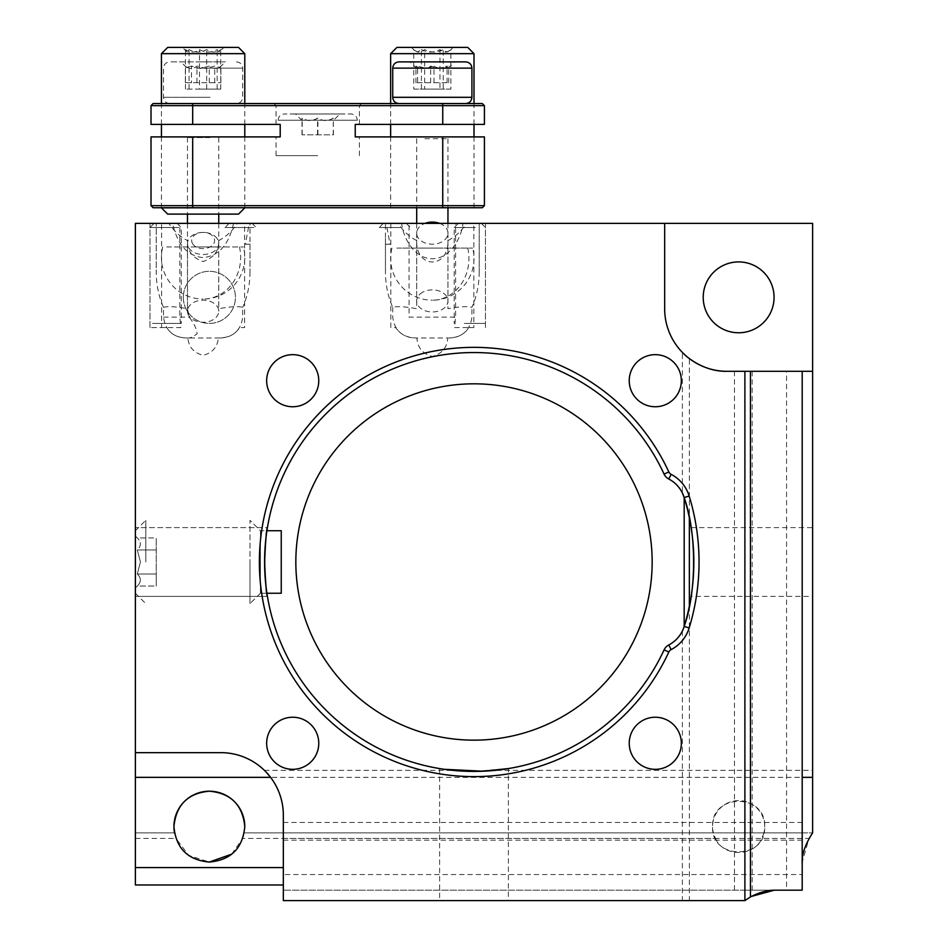 <?xml version="1.0" encoding="UTF-8"?>
<svg xmlns="http://www.w3.org/2000/svg" width="948" height="948" viewBox="0 0 948 948"><rect width="100%" height="100%" fill="white"/><g stroke="black" fill="none" stroke-linecap="round" stroke-linejoin="round"><path stroke-width="0.71" stroke-dasharray="4.74 3.56" d="M183.32 297.352A26.046 26.046 0 0 1 209.366 271.306A26.046 26.046 0 0 1 235.412 297.352A26.046 26.046 0 0 1 209.366 323.398A26.046 26.046 0 0 1 183.32 297.352A26.046 26.046 0 0 1 209.366 271.306A26.046 26.046 0 0 1 235.412 297.352A26.046 26.046 0 0 1 209.366 323.398A26.046 26.046 0 0 1 183.32 297.352M691.128 596.375C692.04 594.337 692.941 582.878 693.841 561.986A219.841 219.841 0 0 1 684.183 626.427A219.841 219.841 0 0 0 693.841 561.986C692.941 541.118 692.04 529.659 691.128 527.609C692.04 529.648 692.941 541.107 693.841 561.986C692.941 582.878 692.04 594.337 691.128 596.375L812.614 596.375L812.614 527.609L812.614 596.375M691.128 527.609L812.614 527.609M774.066 297.352A35.42 35.42 0 0 0 738.634 261.921A35.42 35.42 0 0 0 703.215 297.352A35.42 35.42 0 0 0 738.634 332.772A35.42 35.42 0 0 0 774.066 297.352M267.419 596.375L135.386 596.375L135.386 527.609L135.386 596.375L135.386 527.609L135.386 596.375L267.419 596.375C264.338 598.496 264.326 525.488 267.419 527.609L135.386 527.609L267.419 527.609C266.471 529.636 265.523 541.095 264.587 561.986C265.523 582.854 266.471 594.313 267.419 596.375C264.326 598.461 264.338 525.453 267.419 527.609M231.644 854.172L242.759 838.447L715.432 838.447L713.358 832.877L244.228 832.877L713.358 832.877A26.046 26.046 0 0 1 712.588 826.62C711.036 793.002 766.221 792.99 764.68 826.62C766.482 860.215 710.822 860.18 712.588 826.62A26.046 26.046 0 0 1 738.634 800.574A26.046 26.046 0 0 1 763.922 832.877L812.614 832.877L763.922 832.877L761.848 838.447L808.964 838.447L802.233 862.17M266.246 772.217L270.595 777.348L802.198 777.348M264.421 770.369L453.132 770.369C459.531 771.636 488.445 771.636 494.868 770.369L812.614 770.369L812.614 777.348L812.614 770.369M283.334 874.554L283.334 815.162L283.334 890.184L283.334 867.574L283.334 874.554L802.198 874.554L802.198 864.138L802.198 890.184L744.891 890.184L802.198 890.184L802.198 832.877L802.198 890.184L283.334 890.184L786.567 890.184L786.567 371.32L727.175 371.32L786.567 371.32M494.868 770.369C488.493 771.636 459.496 771.636 453.132 770.369M684.776 624.448A219.841 219.841 0 0 1 684.183 626.427A31.26 31.26 0 0 1 668.743 644.984A31.26 31.26 0 0 0 684.183 626.427A31.26 31.26 0 0 1 668.743 644.984A10.416 10.416 0 0 0 664.098 649.854A10.416 10.416 0 0 1 668.743 644.984A10.416 10.416 0 0 0 664.098 649.854A209.413 209.413 0 0 1 344.29 726.405A209.413 209.413 0 0 1 344.29 397.567A209.413 209.413 0 0 1 664.098 474.119A209.413 209.413 0 0 0 264.587 561.986A209.413 209.413 0 0 0 664.098 649.854A209.413 209.413 0 0 1 344.29 726.405A209.413 209.413 0 0 1 344.29 397.567A209.413 209.413 0 0 1 664.098 474.119A10.416 10.416 0 0 0 668.743 478.989A10.416 10.416 0 0 1 664.098 474.119A10.416 10.416 0 0 0 668.743 478.989A31.26 31.26 0 0 1 684.183 497.558A219.841 219.841 0 0 1 693.841 561.986A219.841 219.841 0 0 0 684.183 497.558A31.26 31.26 0 0 0 668.743 478.989A31.26 31.26 0 0 1 684.183 497.558L682.382 492.984L682.382 352.407L689.35 358.581L689.35 517.833M682.382 631.001L682.382 900.6L744.891 900.6L744.891 371.32L744.891 890.184L744.891 371.32L802.198 371.32L802.198 874.554M786.567 890.184L774.184 890.219M751.361 896.452L744.891 900.6M652.165 561.986A178.165 178.165 0 0 0 474 383.822A178.165 178.165 0 0 0 295.835 561.986A178.165 178.165 0 0 1 474 383.822A178.165 178.165 0 0 1 652.165 561.986A178.165 178.165 0 0 0 474 383.822A178.165 178.165 0 0 0 295.835 561.986A178.165 178.165 0 0 1 474 383.822A178.165 178.165 0 0 1 652.165 561.986A178.165 178.165 0 0 0 474 383.822A178.165 178.165 0 0 0 295.835 561.986A178.165 178.165 0 0 0 474 740.151A178.165 178.165 0 0 0 652.165 561.986A178.165 178.165 0 0 1 474 740.151A178.165 178.165 0 0 1 295.835 561.986A178.165 178.165 0 0 0 474 740.151A178.165 178.165 0 0 0 652.165 561.986A178.165 178.165 0 0 1 474 740.151A178.165 178.165 0 0 1 295.835 561.986A178.165 178.165 0 0 0 474 740.151A178.165 178.165 0 0 0 652.165 561.986M318.765 380.705A26.046 26.046 0 0 0 292.707 354.659A26.046 26.046 0 0 0 266.661 380.705A26.046 26.046 0 0 0 292.707 406.751A26.046 26.046 0 0 0 318.765 380.705M163.518 307.342C167.749 306.109 175.736 306.571 187.503 308.728L189.256 317.142C194.198 323.671 196.805 329.205 197.101 333.743C193.025 336.813 190.038 338.223 188.119 337.986L186.839 337.986C173.129 337.512 165.355 330.568 163.518 317.142L163.518 307.342C158.719 296.475 156.278 284.637 156.23 271.815L156.23 223.373L135.386 223.373L161.598 223.373L161.598 327.57L149.974 327.57L180.784 327.57L179.836 317.142L179.836 223.373L462.944 223.373C461.818 236.87 450.573 258.851 432.324 258.745C414.075 258.851 402.829 236.87 401.703 223.373M149.974 327.57L149.974 223.373L179.836 223.373M444.458 769.314L460.894 770.997M474.095 771.411L508.377 768.567L508.377 900.6L439.623 900.6L508.377 900.6M439.623 768.567L439.623 900.6M681.339 743.279A26.046 26.046 0 0 0 655.293 717.233A26.046 26.046 0 0 0 629.235 743.279A26.046 26.046 0 0 0 655.293 769.326A26.046 26.046 0 0 0 681.339 743.279M681.339 380.705A26.046 26.046 0 0 0 655.293 354.659A26.046 26.046 0 0 0 629.235 380.705A26.046 26.046 0 0 0 655.293 406.751A26.046 26.046 0 0 0 681.339 380.705M318.765 743.279A26.046 26.046 0 0 0 292.707 717.233A26.046 26.046 0 0 0 266.661 743.279A26.046 26.046 0 0 0 292.707 769.326A26.046 26.046 0 0 0 318.765 743.279M203.109 223.373L172.666 223.373C177.276 244.631 187.431 256.043 203.109 257.595C218.798 256.043 228.942 244.631 233.564 223.373L203.109 223.373M485.459 327.57L485.459 223.373L458.37 223.373L473.834 223.373L473.834 327.57L454.649 327.57L455.597 317.142L455.597 223.373L409.05 223.373L409.05 317.142L455.597 317.142M485.459 223.373L455.597 223.373M270.595 777.348A62.509 62.509 0 0 0 220.825 752.653L135.386 752.653L220.825 752.653L135.386 752.653L135.386 223.373L168.898 223.373L156.23 223.373L156.23 271.815M135.386 752.653L220.825 752.653L135.386 752.653L135.386 223.373L135.386 832.877L174.491 832.877L135.386 832.877L135.386 884.97M174.491 832.877L175.972 838.447L188.688 855.392L209.295 862.052M715.432 838.447C723.419 857.016 753.779 857.122 761.848 838.447M172.666 223.373L812.614 223.373L812.614 832.877L808.964 838.447M462.944 223.373L664.667 223.373L664.667 308.811L664.667 223.373L479.214 223.373L479.214 271.815L479.214 223.373L466.546 223.373C461.321 231.205 455.123 236.941 447.954 240.567C448.831 269.09 415.817 269.09 416.693 240.567L416.693 308.716C404.938 306.571 396.951 306.109 392.733 307.342C387.933 296.475 385.492 284.637 385.445 271.815L385.445 238.469L385.623 244.217L390.066 244.217L386.156 223.373L398.101 223.373L249.999 223.373L249.999 271.815L249.999 238.469L249.81 244.217L245.366 244.217L249.277 223.373L237.332 223.373C232.094 231.217 225.897 236.941 218.715 240.567L218.715 308.728C230.447 306.571 238.446 306.109 242.7 307.342L242.7 317.142C240.911 330.532 233.137 337.476 219.379 337.986L187.846 337.986C188.794 347.158 193.878 352.929 203.109 355.31C212.34 352.929 217.424 347.158 218.372 337.986L219.379 337.986C228.03 338.081 234.82 334.608 239.749 327.57L244.62 327.57L244.62 223.373M416.693 240.567C409.524 236.941 403.327 231.205 398.101 223.373M249.999 271.815C249.94 284.637 247.511 296.475 242.7 307.342M187.503 308.728L187.503 240.567C180.321 236.941 174.124 231.217 168.898 223.373M283.334 815.162A62.509 62.509 0 0 0 220.825 752.653A62.509 62.509 0 0 1 283.334 815.162L283.334 900.6L682.382 900.6M479.214 271.815C479.155 284.637 476.726 296.475 471.914 307.342C467.66 306.109 459.673 306.571 447.954 308.716L447.954 240.567M473.834 223.373L466.546 223.373M664.667 223.373L664.667 308.811A62.509 62.509 0 0 0 727.175 371.32A62.509 62.509 0 0 1 684.077 354.09A62.509 62.509 0 0 0 727.175 371.32L744.891 371.32M218.715 240.567C219.118 250.793 213.916 257.785 203.109 261.541C192.302 257.785 187.1 250.793 187.503 240.567M237.332 223.373L385.445 223.373L385.445 271.815M392.733 307.342L392.733 317.142C394.522 330.532 402.296 337.476 416.054 337.986L447.74 337.986C447.183 347.537 442.052 353.687 432.324 356.448C422.595 353.687 417.464 347.537 416.907 337.986L416.054 337.986C407.403 338.081 400.613 334.608 395.683 327.57L390.813 327.57L390.813 223.373L383.359 223.373L406.277 223.373L233.564 223.373M473.834 327.57L468.964 327.57C464.046 334.597 457.256 338.081 448.594 337.986C462.304 337.512 470.078 330.568 471.914 317.142L471.914 307.342M161.598 223.373L149.974 223.373M802.198 371.32L727.175 371.32A62.509 62.509 0 0 1 664.667 308.811A62.509 62.509 0 0 0 689.35 358.581M689.35 606.151L689.35 900.6M161.598 327.57L166.469 327.57C171.387 334.597 178.177 338.081 186.839 337.986M684.183 497.558A219.841 219.841 0 0 1 684.776 499.525M283.334 890.184L283.334 832.877L802.198 832.877L283.334 832.877L283.334 890.184L802.198 890.184M242.759 838.447L244.228 832.877A35.42 35.42 0 0 0 244.785 826.62M409.05 223.373L390.813 223.373M727.175 371.32L812.614 371.32M192.693 207.742L192.693 136.903L280.205 136.903L276.046 136.903L280.205 136.903L280.205 124.401L276.046 124.401L280.205 124.401L280.205 136.903L280.205 124.401L192.693 124.401L192.693 105.643L484.416 105.643L484.416 124.401L355.227 124.401L355.227 136.903L355.227 124.401L355.227 136.903L442.74 136.903L442.74 205.669L151.016 205.669L153.102 207.742L482.331 207.742L484.416 205.669L442.74 205.669L442.74 207.742M317.722 105.643L276.046 105.643L317.722 105.643M317.722 155.65L276.046 155.65L317.722 155.65M317.722 103.557L273.96 103.557L317.722 103.557M432.324 136.903C453.736 136.903 453.736 136.903 432.324 136.903C410.911 136.903 410.911 136.903 432.324 136.903M484.416 205.669L484.416 136.903L442.74 136.903M355.227 136.903L359.399 136.903L355.227 136.903M466.712 136.903L397.947 136.903L466.712 136.903M410.448 124.401L454.199 124.401L410.448 124.401M355.227 124.401L359.399 124.401L355.227 124.401M397.947 124.401L466.712 124.401L397.947 124.401M484.416 105.643L482.331 103.557L192.693 103.557L192.693 105.643L151.016 105.643L151.016 124.401L192.693 124.401M181.234 124.401L224.996 124.401L181.234 124.401M168.732 124.401L237.498 124.401L168.732 124.401M203.109 136.903C224.522 136.903 224.522 136.903 203.109 136.903C181.696 136.903 181.696 136.903 203.109 136.903M192.693 136.903L151.016 136.903L151.016 205.669M237.498 136.903L168.732 136.903L237.498 136.903M257.287 207.742L378.145 207.742L257.287 207.742M203.109 207.742L166.647 207.742L203.109 207.742C227.2 207.742 227.2 207.742 203.109 207.742C179.018 207.742 179.018 207.742 203.109 207.742M432.324 207.742L468.786 207.742L432.324 207.742C456.415 207.742 456.415 207.742 432.324 207.742C408.233 207.742 408.233 207.742 432.324 207.742M151.016 105.643L153.102 103.557L192.693 103.557M203.109 103.557L166.647 103.557L203.109 103.557C172.335 103.557 172.335 103.557 203.109 103.557C233.895 103.557 233.895 103.557 203.109 103.557M432.324 103.557L468.786 103.557L432.324 103.557C401.549 103.557 401.549 103.557 432.324 103.557C463.11 103.557 463.11 103.557 432.324 103.557M230.992 223.373L252.073 223.373L230.992 223.373M253.744 227.544L224.996 227.544L253.744 227.544M155.982 223.373L177.063 223.373L155.982 223.373M178.734 227.544L149.974 227.544L178.734 227.544M152.474 323.398L181.234 323.398L152.474 323.398M475.292 227.544L454.199 227.544L475.292 227.544M464.378 323.398L485.459 323.398L464.378 323.398M400.269 227.544L379.188 227.544L400.269 227.544M439.635 223.373A15.63 11.056 180 0 1 447.954 233.137A15.63 11.056 180 0 1 441.863 241.894A15.63 11.056 180 0 1 425.427 243.055A15.63 11.056 180 0 1 416.693 233.137A15.63 11.056 180 0 1 422.784 224.392A15.63 11.056 180 0 1 425.012 223.373M422.784 292.162A15.63 11.056 -0 0 0 416.693 300.919A15.63 11.056 -0 0 0 425.427 310.837A15.63 11.056 -0 0 0 441.863 309.676A15.63 11.056 -0 0 0 447.954 300.919A15.63 11.056 -0 0 0 439.22 291A15.63 11.056 -0 0 0 422.784 292.162M192.894 244.169A11.459 8.105 -0 0 1 203.109 232.402A11.459 8.105 -0 0 1 213.336 236.834A11.459 8.105 -0 0 1 208.299 247.736A11.459 8.105 -0 0 1 192.894 244.169M217.045 238.446A15.63 11.056 180 0 0 203.109 232.402A15.63 11.056 180 0 0 187.479 243.446A15.63 11.056 180 0 0 189.173 248.447A15.63 11.056 180 0 0 206.747 254.194A15.63 11.056 180 0 0 218.739 243.446A15.63 11.056 180 0 0 217.045 238.446M189.173 316.229A15.63 11.056 -0 0 1 187.479 311.228A15.63 11.056 -0 0 1 199.471 300.48A15.63 11.056 -0 0 1 217.045 306.228A15.63 11.056 -0 0 1 218.739 311.228A15.63 11.056 -0 0 1 206.747 321.976A15.63 11.056 -0 0 1 189.173 316.229M209.899 137.567L187.479 137.567L209.899 137.567M196.319 246.954L218.739 246.954L196.319 246.954M166.765 246.954L243.458 246.954L166.765 246.954M424.846 138.704L447.954 138.704L424.846 138.704M439.801 248.103L416.693 248.103L439.801 248.103M396.892 248.103L472.673 248.103L396.892 248.103M218.952 52.093L220.754 49.592C216.108 52.839 211.428 52.839 206.711 49.592C200.881 52.839 194.992 52.839 189.067 49.592L187.266 52.093L185.464 49.592C190.11 52.839 194.79 52.839 199.507 49.592C205.337 52.839 211.226 52.839 217.151 49.592L218.952 52.093L223.953 47.4L182.277 47.4L223.953 47.4M187.266 52.093L182.277 47.4M238.529 47.4L167.689 47.4M161.433 53.657L244.785 53.657M244.785 207.849L161.433 207.849M167.689 214.106L238.529 214.106M170.403 214.106L235.827 214.106L170.403 214.106M199.507 89.076L220.754 89.076L185.464 89.076L199.507 89.076L199.507 49.592M217.151 89.076L217.151 49.592M220.754 89.076L220.754 49.592M206.711 89.076L206.711 49.592M189.067 89.076L189.067 49.592M185.464 89.076L185.464 49.592M421.433 49.592C427.56 52.839 433.746 52.839 439.979 49.592C443.581 52.839 447.219 52.839 450.881 49.592L447.053 52.093L443.214 49.592C437.087 52.839 430.902 52.839 424.668 49.592C421.066 52.839 417.428 52.839 413.766 49.592L417.606 52.093L421.433 49.592L421.433 89.076L439.979 89.076L439.979 49.592M413.328 47.4L453.168 47.4L413.328 47.4M467.743 47.4L396.904 47.4M390.647 53.657L474 53.657M474 207.849L390.647 207.849M439.979 89.076L450.881 89.076L450.881 49.592M450.881 89.076L443.214 89.076L443.214 49.592M443.214 89.076L424.668 89.076L424.668 49.592M424.668 89.076L413.766 89.076L413.766 49.592M413.766 89.076L421.433 89.076M135.386 561.986L135.386 530.726L135.386 561.986M145.802 561.986L145.802 520.31L145.802 561.986M137.306 574.014C141.359 577.996 141.359 582.001 137.306 586.054C141.359 582.072 141.359 578.067 137.306 574.014L140.423 561.986L137.306 574.014C141.359 577.996 141.359 582.001 137.306 586.054C141.359 582.072 141.359 578.067 137.306 574.014L140.423 561.986L137.306 549.959C141.359 545.977 141.359 541.972 137.306 537.931C141.359 541.901 141.359 545.918 137.306 549.959L140.423 561.986L137.306 574.014L156.23 574.014L156.23 537.931L156.23 586.054L156.23 574.014L137.306 574.014L156.23 574.014L156.23 549.959L137.306 549.959C141.359 545.977 141.359 541.972 137.306 537.931C141.359 541.901 141.359 545.918 137.306 549.959L140.423 561.986L137.306 549.959L156.23 549.959L156.23 537.931L137.306 537.931L135.386 535.94L137.306 537.931L156.23 537.931L156.23 586.054L137.306 586.054L135.386 588.033L137.306 586.054L156.23 586.054L156.23 574.014L137.306 574.014M266.933 593.247L260.416 593.247L260.416 561.986L260.416 593.247L281.248 593.247L281.248 530.726L281.248 561.986L281.248 530.726L260.416 530.726L260.416 593.247L260.416 530.726L249.999 520.31L249.999 603.663L249.999 520.31L260.416 530.726L266.933 530.726M357.313 120.23L278.131 120.23L357.313 120.23C356.969 116.474 354.884 114.388 351.056 113.973L284.376 113.973L351.056 113.973M333.435 118.145C328.304 121.297 323.126 121.297 317.9 118.145C312.71 121.297 307.46 121.297 302.187 118.145L302.092 120.562L301.997 118.145C307.128 121.297 312.307 121.297 317.533 118.145C322.735 121.297 327.972 121.297 333.258 118.145L333.435 134.817L301.997 134.817L333.435 134.817M339.929 113.973L295.503 113.973L339.929 113.973L333.352 120.562M302.187 134.817L302.187 118.145M301.997 134.817L301.997 118.145M317.533 134.817L317.533 118.145M333.258 134.817L333.258 118.145M317.9 134.817L317.9 118.145M197.279 103.557L236.455 103.557L197.279 103.557M208.939 61.881L169.775 61.881L208.939 61.881M191.496 66.052L186.483 67.474L185.346 66.052C189.185 69.204 193.06 69.204 196.959 66.052L205.846 68.469L214.734 66.052L219.735 67.474L220.884 66.052C217.033 69.204 213.17 69.204 209.259 66.052L200.372 68.469L191.496 66.052L191.496 82.725L185.346 82.725L220.884 82.725L191.496 82.725M199.222 61.881L225.328 61.881L199.222 61.881M196.959 82.725L196.959 66.052M214.734 82.725L214.734 66.052M220.884 82.725L220.884 66.052M209.259 82.725L209.259 66.052M185.346 82.725L185.346 66.052M446.247 103.557L398.99 103.557L446.247 103.557M465.669 61.881L410.117 61.881L454.542 61.881L410.117 61.881L416.634 68.398L417.594 66.052L425.794 68.469L433.994 66.052C438.865 69.204 443.771 69.204 448.724 66.052L448.025 68.398L447.053 66.052L438.853 68.469L430.653 66.052C425.782 69.204 420.876 69.204 415.923 66.052L416.634 68.398M417.594 82.725L448.724 82.725L415.923 82.725L417.594 82.725L417.594 66.052M433.994 82.725L433.994 66.052M448.724 82.725L448.724 66.052M447.053 82.725L447.053 66.052M430.653 82.725L430.653 66.052M415.923 82.725L415.923 66.052M156.23 549.959L137.306 549.959L156.23 549.959M249.999 561.986L249.999 603.663L249.999 561.986M734.475 890.184L734.475 371.32M750.461 890.184L750.461 371.32M135.386 838.447L175.972 838.447M163.518 317.142L189.256 317.142M283.334 822.461L802.198 822.461M752.179 371.32L752.179 890.184M283.334 840.165L802.198 840.165M802.198 838.447L283.334 838.447M442.74 103.557L442.74 124.401M239.453 246.954A41.676 37.529 -90 0 1 240.65 257.382A41.676 37.529 -90 0 1 203.109 299.058A41.676 41.676 0 0 0 243.458 246.954M467.755 248.103A41.676 36.593 90 0 1 468.916 258.52A41.676 36.593 90 0 1 432.324 300.196A41.676 41.676 0 0 0 472.673 248.103M210.041 97.312L163.518 97.312L210.041 97.312M196.189 68.138L242.7 68.138L196.189 68.138M471.914 97.312L392.733 97.312M392.733 68.138L471.914 68.138M276.046 155.65L276.046 136.903M276.046 124.401L276.046 105.643L273.96 103.557M359.399 124.401L359.399 105.643L361.472 103.557M359.399 155.65L359.399 136.903M252.073 223.373L256.244 227.544M229.155 223.373L224.996 227.544M177.063 223.373L181.234 227.544L181.234 323.398M154.145 223.373L149.974 227.544L149.974 323.398M458.37 223.373L454.199 227.544L454.199 323.398M481.288 223.373L485.459 227.544L485.459 323.398M383.359 223.373L379.188 227.544M406.277 223.373L410.448 227.544M416.693 233.137L416.693 300.919M447.954 233.137L447.954 300.919M187.479 243.446L187.479 311.228M218.739 243.446L218.739 311.228M187.479 137.567L187.479 214.106M187.479 223.373L187.479 246.954M162.76 246.954A41.676 41.676 0 0 0 203.109 299.058M218.739 137.567L218.739 214.106M218.739 223.373L218.739 246.954M416.693 138.704L416.693 207.849M416.693 223.373L416.693 248.103M391.974 248.103A41.676 41.676 0 0 0 432.324 300.196M447.954 138.704L447.954 207.849M447.954 223.373L447.954 248.103M244.785 207.742L244.785 136.903M244.785 124.401L244.785 103.557M161.433 207.742L161.433 136.903M161.433 124.401L161.433 103.557M450.039 50.528L453.168 47.4M390.647 207.742L390.647 136.903M390.647 124.401L390.647 103.557M474 207.742L474 136.903M474 124.401L474 103.557M414.608 50.528L411.491 47.4M135.386 530.726L145.802 520.31L135.386 530.726M135.386 593.247L145.802 603.663L135.386 593.247M260.416 593.247L249.999 603.663L260.416 593.247M278.131 120.23C278.463 116.474 280.549 114.388 284.376 113.973M302.092 120.562L295.503 113.973M236.455 61.881C240.282 62.295 242.368 64.369 242.7 68.138L242.7 97.312C242.368 101.069 240.282 103.154 236.455 103.557M186.483 67.474L180.902 61.881M219.735 67.474L225.328 61.881M169.775 103.557C165.936 103.154 163.85 101.069 163.518 97.312L163.518 68.138C163.85 64.369 165.936 62.295 169.775 61.881M448.025 68.398L454.542 61.881"/><path stroke-width="1.42" d="M774.066 297.352A35.42 35.42 0 0 0 738.634 261.921A35.42 35.42 0 0 0 703.215 297.352A35.42 35.42 0 0 0 738.634 332.772A35.42 35.42 0 0 0 774.066 297.352M244.785 826.62C242.747 848.318 230.921 860.132 209.342 862.052C187.763 860.097 175.961 848.294 173.934 826.62C176.067 804.971 187.882 793.156 209.378 791.201C230.862 793.18 242.664 804.982 244.785 826.62A35.42 35.42 0 0 0 209.366 791.201A35.42 35.42 0 0 0 174.491 832.877M802.233 862.17L802.198 864.138C801.522 855.12 804.994 844.692 812.614 832.877L812.614 223.373L135.386 223.373L135.386 752.653L220.825 752.653A62.509 62.509 0 0 1 283.334 815.162A62.509 62.509 0 0 0 220.825 752.653A62.509 62.509 0 0 1 270.595 777.348L135.386 777.348L135.386 867.574L283.334 867.574M802.198 777.348L812.614 777.348M270.595 777.348L266.246 772.217M682.382 352.407C682.596 353.047 701.022 371.948 727.175 371.32L744.891 371.32L744.891 900.6L750.461 896.95C759.348 892.246 767.904 889.994 776.151 890.184L802.198 890.184L802.198 371.32L802.198 890.184M267.419 596.375C266.471 594.325 265.523 582.866 264.587 561.986A209.413 209.413 0 0 0 664.098 649.854A10.416 10.416 0 0 1 668.743 644.984A31.26 31.26 0 0 0 684.183 626.427L682.88 629.899L684.183 626.427C696.756 591.54 696.733 532.397 684.183 497.558L682.382 492.984M774.184 890.219L751.361 896.452M652.165 561.986A178.165 178.165 0 0 0 474 383.822A178.165 178.165 0 0 0 295.835 561.986A178.165 178.165 0 0 0 474 740.151A178.165 178.165 0 0 0 652.165 561.986M318.765 380.705A26.046 26.046 0 0 0 292.707 354.659A26.046 26.046 0 0 0 266.661 380.705A26.046 26.046 0 0 0 292.707 406.751A26.046 26.046 0 0 0 318.765 380.705M460.894 770.997L474.095 771.411M508.377 768.567L483.136 771.21L444.458 769.314M668.826 652.034A214.627 214.627 0 0 1 259.373 561.986A214.627 214.627 0 0 1 668.826 471.938A5.214 5.214 0 0 0 671.148 474.367A36.462 36.462 0 0 1 689.16 496.029A225.043 225.043 0 0 1 689.16 627.955A36.462 36.462 0 0 1 671.148 649.605A5.214 5.214 0 0 0 668.826 652.034L664.098 649.854M681.339 743.279A26.046 26.046 0 0 0 655.293 717.233A26.046 26.046 0 0 0 629.235 743.279A26.046 26.046 0 0 0 655.293 769.326A26.046 26.046 0 0 0 681.339 743.279M681.339 380.705A26.046 26.046 0 0 0 655.293 354.659A26.046 26.046 0 0 0 629.235 380.705A26.046 26.046 0 0 0 655.293 406.751A26.046 26.046 0 0 0 681.339 380.705M318.765 743.279A26.046 26.046 0 0 0 292.707 717.233A26.046 26.046 0 0 0 266.661 743.279A26.046 26.046 0 0 0 292.707 769.326A26.046 26.046 0 0 0 318.765 743.279M135.386 752.653L135.386 777.348M689.16 496.029L684.183 497.558L684.183 626.427A219.841 219.841 0 0 0 684.183 497.558A31.26 31.26 0 0 0 668.743 478.989A10.416 10.416 0 0 1 664.098 474.119A209.413 209.413 0 0 0 264.587 561.986C265.523 541.095 266.471 529.636 267.419 527.609M812.614 371.32L744.891 371.32M664.667 223.373L664.667 308.811A62.509 62.509 0 0 0 684.077 354.09A62.509 62.509 0 0 1 664.667 308.811A62.509 62.509 0 0 0 727.175 371.32M744.891 900.6L283.334 900.6L283.334 815.162M689.35 517.833L689.35 606.151M283.334 884.97L135.386 884.97L135.386 867.574M209.295 862.052L231.644 854.172M484.416 105.643L151.016 105.643L153.102 103.557L482.331 103.557L484.416 105.643L484.416 124.401L355.227 124.401L355.227 136.903L484.416 136.903L484.416 205.669L482.331 207.742L153.102 207.742L151.016 205.669L484.416 205.669M151.016 205.669L151.016 136.903L280.205 136.903L280.205 124.401L151.016 124.401L151.016 105.643M425.012 223.373A15.63 11.056 180 0 1 439.635 223.373M161.433 53.657L167.689 47.4L238.529 47.4L244.785 53.657L161.433 53.657L161.433 103.557M244.785 207.849L238.529 214.106L167.689 214.106L161.433 207.849L244.785 207.742M396.904 47.4L467.743 47.4L474 53.657L390.647 53.657L396.904 47.4M390.647 207.742L474 207.742M266.933 530.726L281.248 530.726L281.248 593.247L266.933 593.247M418.4 61.881L465.669 61.881C469.497 62.295 471.583 64.369 471.914 68.138L392.733 68.138C393.065 64.369 395.15 62.295 398.99 61.881L418.4 61.881M410.117 61.881L398.99 61.881M664.098 474.119L668.826 471.938M668.743 478.989L671.148 474.367M689.16 627.955L684.183 626.427M671.148 649.605L668.743 644.984M750.461 371.32L750.461 896.95M442.74 124.401L442.74 103.557M192.693 103.557L192.693 124.401M192.693 207.742L192.693 136.903M442.74 207.742L442.74 136.903M392.733 68.138L392.733 97.312L471.914 97.312C471.583 101.069 469.497 103.154 465.669 103.557M187.479 214.106L187.479 223.373M218.739 214.106L218.739 223.373M416.693 207.849L416.693 223.373M447.954 207.849L447.954 223.373M244.785 136.903L244.785 124.401M244.785 103.557L244.785 53.657M161.433 136.903L161.433 124.401M390.647 136.903L390.647 124.401M390.647 103.557L390.647 53.657M474 136.903L474 124.401M474 103.557L474 53.657M471.914 68.138L471.914 97.312M392.733 97.312C393.065 101.069 395.15 103.154 398.99 103.557"/></g></svg>
